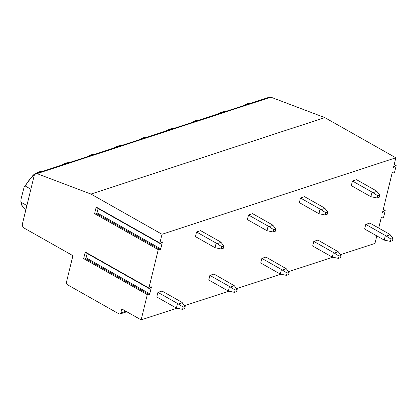 <?xml version="1.0" encoding="UTF-8"?>
<svg xmlns="http://www.w3.org/2000/svg" width="417" height="417" viewBox="0 0 417 417"><rect width="100%" height="100%" fill="white"/><g stroke="black" fill="none" stroke-linecap="round" stroke-linejoin="round"><path stroke-width="0.63" d="M378.709 228.073L381.367 217.174L382.842 218.07A0.652 0.334 119.5 0 0 382.848 218.07A0.652 0.334 119.5 0 0 383.577 217.366L385.188 210.757A0.652 0.334 119.5 0 0 385.099 210.324A0.652 0.334 119.5 0 0 384.698 210.46L382.488 212.561L392.329 172.205L393.804 173.102A0.652 0.334 119.5 0 0 394.539 172.403L396.15 165.794A0.652 0.334 119.5 0 0 396.061 165.356A0.652 0.334 119.5 0 0 395.66 165.497L393.45 167.592L395.837 157.803L324.817 117.615L270.873 97.177A3.268 2.46 -108.1 0 0 269.512 97.125L35.695 173.587A3.268 2.46 -108.1 0 0 34.262 175.307L22.429 223.835A3.268 2.46 -108.1 0 0 24.176 228.104L72.912 255.678L66.449 282.2A1.96 1.475 -108.1 0 0 67.497 284.759L118.928 313.86A1.96 1.475 -108.1 0 0 119.96 313.996A1.96 1.475 -108.1 0 0 120.821 312.964L121.8 308.929L141.149 319.875L176.772 308.226M340.522 254.678L374.972 243.413L376.801 235.897M184.642 305.651L228.735 291.233M236.601 288.663L280.693 274.24M288.564 271.67L332.651 257.247M141.149 319.875L147.305 294.637A0.652 0.334 119.5 0 1 148.035 293.933A0.652 0.334 119.5 0 0 148.035 293.933L149.025 294.532A0.652 0.334 119.5 0 0 149.025 294.538A0.652 0.334 119.5 0 0 149.76 293.834L151.371 287.224A0.652 0.334 119.5 0 0 151.282 286.787A0.652 0.334 119.5 0 0 150.876 286.927L149.406 288.324A0.652 0.334 119.5 0 1 149.005 288.46A0.652 0.334 119.5 0 1 148.916 288.027L158.267 249.668A0.652 0.334 119.5 0 1 158.997 248.965A0.652 0.334 119.5 0 0 158.997 248.965L159.987 249.564A0.652 0.334 119.5 0 0 159.987 249.569A0.652 0.334 119.5 0 0 160.722 248.866L162.333 242.256A0.652 0.334 119.5 0 0 162.244 241.824A0.652 0.334 119.5 0 0 161.838 241.959L160.368 243.356A0.652 0.334 119.5 0 1 159.961 243.497A0.652 0.334 119.5 0 1 159.878 243.059L162.02 234.265L395.837 157.803M393.804 173.102A0.652 0.334 119.5 0 0 393.81 173.102L392.314 172.257L393.81 173.102M385.36 235.49L391 239.082L390.437 241.386L392.48 240.718L393.043 238.409L389.452 234.151L369.858 223.064L365.766 224.403L364.64 229.016L384.234 240.103L385.36 235.49L365.766 224.403M333.397 252.483L339.037 256.074L338.479 258.378L340.522 257.711L341.085 255.402L338.265 251.764L317.9 240.056L313.808 241.396L312.682 246.009L332.276 257.096L333.397 252.483L313.808 241.396M281.439 269.476L287.078 273.062L286.515 275.371L288.564 274.699L289.127 272.395L286.307 268.757L265.937 257.049L261.845 258.389L260.724 263.002L280.318 274.084L281.439 269.476L261.845 258.389M229.48 286.469L235.12 290.055L234.557 292.364L236.606 291.692L237.164 289.388L234.349 285.749L213.978 274.042L209.887 275.382L208.761 279.989L228.354 291.076L229.48 286.469L209.887 275.382M373.21 192.591L376.895 191.387L376.118 190.762L356.525 179.675L352.433 181.014L351.312 185.628L370.901 196.715L372.027 192.101L377.666 195.693L379.715 195.02L379.152 197.33L377.104 197.997L377.666 195.693M321.252 209.579L324.932 208.375L324.16 207.755L304.566 196.668L300.475 198.007L299.349 202.62L318.942 213.707L320.068 209.094L325.708 212.686L327.752 212.013L327.189 214.322L325.145 214.99L325.708 212.686M269.293 226.572L272.973 225.368L272.197 224.747L252.608 213.66L248.516 215L247.39 219.613L266.984 230.7L268.11 226.087L273.75 229.678L275.793 229.006L275.23 231.315L273.187 231.982L273.75 229.678M217.33 243.564L221.015 242.36L220.239 241.74L200.645 230.653L196.553 231.993L195.432 236.606L215.026 247.688L216.147 243.08L221.787 246.666L223.835 245.999L223.272 248.303L221.224 248.975L221.787 246.666M177.522 303.456L183.162 307.048L182.599 309.357L184.642 308.684L185.205 306.38L181.614 302.122L162.02 291.035L157.928 292.374L156.802 296.982L176.396 308.069L177.522 303.456L157.928 292.374M30.868 189.214L25.333 186.076L24.15 186.993L33.313 174.921L43.441 171.053M26.891 205.545L21.35 202.412L20.85 201.176L21.147 198.669L24.15 186.993M159.961 243.497L96.285 207.463A0.652 0.334 -60.5 0 1 96.202 207.03L94.591 213.64A0.652 0.334 -60.5 0 1 95.321 212.936A0.652 0.334 -60.5 0 1 95.326 212.941L158.992 248.965M149.005 288.46L85.323 252.431A0.652 0.334 -60.5 0 1 85.24 251.998L83.629 258.603A0.652 0.334 -60.5 0 1 84.359 257.904A0.652 0.334 -60.5 0 1 84.364 257.904L148.035 293.933L84.364 257.904M162.02 234.265L90.995 194.077L37.05 173.644A3.268 2.46 -108.1 0 0 35.695 173.587M96.426 213.561A0.652 0.334 119.5 0 0 97.041 212.837L98.104 208.49M85.464 258.53A0.652 0.334 119.5 0 0 86.084 257.8L87.143 253.458M90.995 194.077L324.817 117.615M390.437 241.386L384.234 240.103M390.223 234.771L386.543 235.975M393.043 238.409L391 239.082M338.479 258.378L332.276 257.096M338.265 251.764L334.585 252.968M341.085 255.402L339.037 256.074M286.515 275.371L280.318 274.084M286.307 268.757L282.622 269.961M289.127 272.395L287.078 273.062M234.557 292.364L228.354 291.076M234.349 285.749L230.664 286.953M237.164 289.388L235.12 290.055M352.433 181.014L372.027 192.101M377.104 197.997L370.901 196.715M379.715 195.02L376.895 191.387M300.475 198.007L320.068 209.094M325.145 214.99L318.942 213.707M327.752 212.013L324.932 208.375M248.516 215L268.11 226.087M273.187 231.982L266.984 230.7M275.793 229.006L272.973 225.368M196.553 231.993L216.147 243.08M221.224 248.975L215.026 247.688M223.835 245.999L221.015 242.36M182.599 309.357L176.396 308.069M182.385 302.742L178.705 303.946M185.205 306.38L183.162 307.048M384.698 210.46L383.207 209.621M382.842 218.07L381.352 217.226L382.848 218.07M120.821 312.964L125.96 311.28M43.264 171.111A21.241 10.795 119.5 0 0 36.154 173.441M34.522 174.619A21.241 10.795 119.5 0 0 25.333 186.076M21.35 202.412A21.241 10.795 119.5 0 0 24.848 208.813C22.497 207.447 21.163 204.903 20.85 201.176M251.102 103.145A21.241 10.795 119.5 0 0 243.992 105.47M225.123 111.641A21.241 10.795 119.5 0 0 218.013 113.966M199.144 120.138A21.241 10.795 119.5 0 0 192.028 122.462M173.164 128.634A21.241 10.795 119.5 0 0 166.049 130.959M147.18 137.13A21.241 10.795 119.5 0 0 140.07 139.455M121.201 145.627A21.241 10.795 119.5 0 0 114.091 147.952M95.222 154.123A21.241 10.795 119.5 0 0 88.112 156.448M69.243 162.62A21.241 10.795 119.5 0 0 62.133 164.944M94.591 213.64L158.267 249.668M85.24 251.998L148.916 288.027M83.629 258.603L147.305 294.637M96.202 207.03L159.878 243.059M162.333 242.256L161.827 241.969M160.722 248.866L97.041 212.837M151.371 287.224L150.865 286.938M149.76 293.834L86.084 257.8M37.05 173.644L270.873 97.177M395.66 165.497L394.169 164.652M383.286 209.298L385.099 210.324M119.96 313.996L126.804 311.754M25.943 209.433L24.848 208.813M242.381 105.996L251.279 103.088M216.402 114.493L225.3 111.584M190.423 122.989L199.321 120.08M164.444 131.485L173.342 128.577M138.465 139.982L147.363 137.073M112.486 148.478L121.383 145.569M86.501 156.974L95.399 154.061M60.522 165.471L69.42 162.557M95.321 212.936L158.997 248.965M394.247 164.329L396.061 165.356"/></g></svg>

